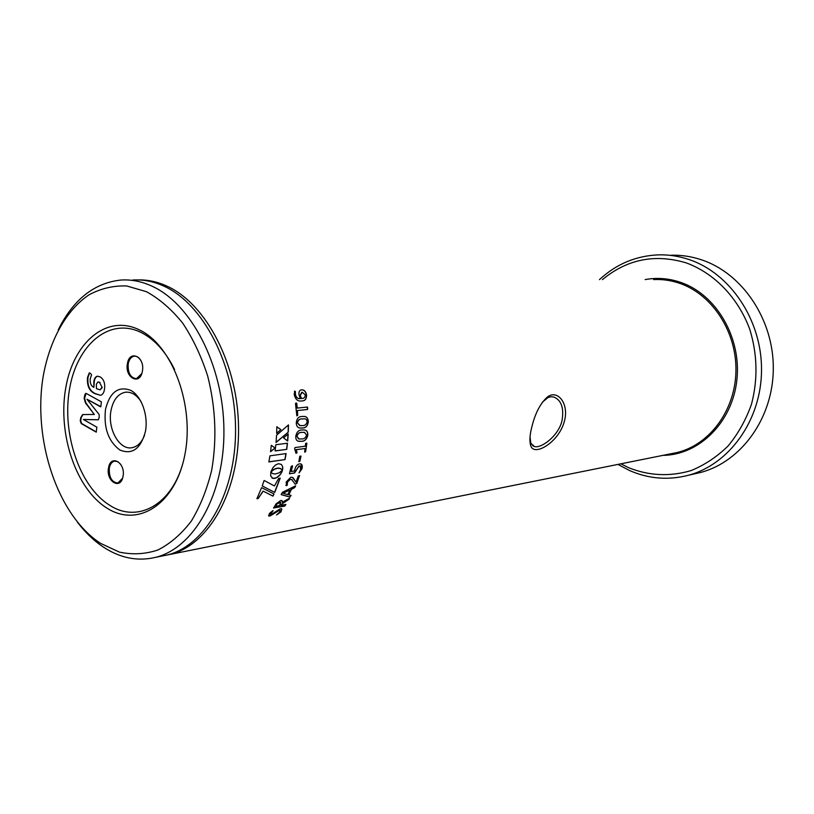 <?xml version="1.0" encoding="UTF-8"?>
<svg xmlns="http://www.w3.org/2000/svg" width="814" height="814" viewBox="0 0 814 814"><rect width="100%" height="100%" fill="white"/><g stroke="black" fill="none" stroke-linecap="round" stroke-linejoin="round"><path stroke-width="1.22" d="M530.036 436.955L530.809 443.233L534.35 446.489C540.872 448.85 558.323 436.151 561.945 420.98C564.163 408.302 561.487 400.325 553.907 397.039L550.976 396.754L548.005 397.558L542.5 402.055M532.041 426.078C535.317 413.125 540.323 403.53 547.069 397.293C557.295 388.716 569.444 403.49 564.356 421.357C558.75 442.704 533.648 456.888 530.759 445.685C529.314 441.31 529.751 434.768 532.041 426.078M106.99 508.139C76.089 489.021 57.692 434.391 65.639 388.553C73.148 342.521 106.675 313.655 139.479 329.914C172.426 345.421 194.841 405.657 184.809 455.046C175.244 504.68 137.719 527.95 106.99 508.139M174.542 369.454C165.7 351.638 154.599 339.326 141.239 332.539C109.432 316.727 76.831 344.627 69.505 389.296C61.762 433.77 79.67 486.782 109.687 505.25C137.841 523.789 172.843 504.558 183.628 460.419M123.006 476.434C125.885 462.688 110.643 453.825 108.537 467.847C105.667 481.369 120.757 490.506 123.006 476.434M120.798 464.448L117.857 461.67L114.581 461.1C111.894 461.772 110.144 464.072 109.33 467.999C108.893 477.35 111.762 482.356 117.918 483.007L122.568 478.194M145.411 431.573C148.524 415.455 141.494 395.94 130.688 390.323C118.274 385.826 109.88 392.175 105.505 409.34C103.541 427.737 108.293 441.28 119.79 449.969C132.112 455.067 140.659 448.931 145.411 431.573M141.168 401.78C136.61 394.79 131.319 391.605 125.275 392.246C117.979 393.813 113.238 399.857 111.03 410.388C107.224 428.744 119.505 450.641 132.244 447.659C137.658 446.499 141.748 442.389 144.516 435.317M142.358 371.367C145.36 357.041 129.619 349.043 127.422 363.604C124.44 377.696 140.018 385.989 142.358 371.367M140.873 360.531C139.082 357.427 136.884 355.972 134.29 356.176C131.207 356.766 129.182 359.3 128.225 363.756C127.686 372.873 130.433 377.849 136.477 378.683L141.778 373.575M694.281 473.921L700.722 472.435C741.228 461.782 773.086 418.142 773.3 368.742C773.727 319.363 742.154 273.026 701.22 259.717C691.33 256.461 681.349 254.955 671.255 255.199M620.879 463.817L628.479 467.633C648.972 475.854 669.871 476.831 691.157 470.563C704.731 464.977 717.042 456.786 728.103 445.97C738.125 433.821 745.909 419.922 751.475 404.263C757.987 379.344 757.427 354.375 749.796 329.375C738.054 297.537 714.132 273.005 686.039 262.83C654.914 253.612 627.045 259.218 602.431 279.629M599.46 279.629C616.269 264.051 635.948 255.789 658.506 254.853C668.67 254.599 678.744 256.135 688.715 259.442C730.016 272.924 761.935 319.983 761.528 370.126C761.344 420.278 729.202 464.529 688.349 475.284C668.111 480.464 648.453 478.846 629.354 470.441L617.958 464.407M100.57 543.365L119.343 552.085C132.356 554.894 145.218 554.202 157.926 549.989C170.248 543.721 181.369 534.096 191.28 521.143C200.203 506.44 207.01 489.418 211.711 470.054C216.992 439.092 215.669 407.814 207.743 376.251C201.363 356.39 193.03 338.705 182.743 323.199C171.591 309.371 159.493 298.87 146.449 291.687L126.669 285.958C113.451 285.5 100.895 288.451 89.011 294.831C66.158 310.175 49.725 340.12 43.234 376.058C32.529 439.835 57.509 515.455 100.57 543.365M58.262 329.792C73.291 299.603 94.119 283.028 120.737 280.057C131.105 279.334 141.514 281.369 151.964 286.152C191.392 303.897 223.453 365.69 223.921 429.924C224.613 494.21 194.047 547.954 155.667 557.315C138.004 561.538 120.818 558.272 104.1 547.537C94.373 541.188 85.511 532.783 77.493 522.293M161.03 556.237L167.277 554.985C205.637 545.634 236.202 492.307 235.551 428.591C235.144 364.916 203.174 303.683 163.797 286.09C153.358 281.349 142.959 279.334 132.59 280.047M164.031 555.636L170.279 554.375C208.638 545.034 239.194 491.819 238.553 428.245C238.156 364.723 206.217 303.632 166.85 286.07C157.275 281.725 147.71 279.67 138.146 279.924M268.864 461.925L285.022 459.605L286.111 453.581L269.943 455.83L268.864 461.925M270.553 451.699L275.183 448.026L271.306 445.309L270.553 451.699M275.244 474.023L272.7 473.606L270.828 472.059L270.686 476.007L272.924 478.357L276.384 477.818L280.321 474.511L282.448 470.309L279.039 472.853L275.244 474.023M287.698 441.056L288.207 433.984L283.547 437.891L287.698 441.056M288.482 424.908L276.567 435.225L276.048 442.531L288.298 432.081L288.482 424.908M276.648 433.435L276.821 426.74L280.871 429.599L276.648 433.435M275.101 450.956L286.742 449.369L287.484 443.213L275.834 444.739L275.101 450.956M272.985 496.133L274.013 493.976L261.62 487.627L256.898 498.717L258.18 498.504L263.207 491.168L272.985 496.133L273.85 493.894M262.24 485.948L274.725 492.419L280.209 478.144L278.673 478.388L274.44 485.958L264.112 480.474L262.24 485.948M270.889 471.927L274.277 469.363L277.421 468.264L280.209 468.477L282.468 470.166L282.672 466.809L281.441 464.479L278.48 463.685L275.519 464.998L272.914 467.684L270.869 471.906M306.563 395.075C306.563 399.165 304.914 401.109 301.628 400.936C297.863 401.607 295.39 399.46 294.21 394.505L294.729 391.168L295.401 391.473L295.441 394.464C296.235 397.537 297.853 398.921 300.295 398.626L299.023 394.851C298.616 391.819 299.46 390.14 301.567 389.814L301.719 389.794C304.294 389.784 305.901 391.544 306.563 395.075L306.4 395.105C306.41 399.135 304.812 401.078 301.618 400.936M297.293 408.089L296.723 403.357L297.13 408.099L307.366 407.041L307.733 408.241L307.529 409.493L297.293 410.561L307.366 409.493L307.244 407.051M296.734 415.832L297.69 415.303L297.456 410.561M296.835 415.832L295.482 403.49L296.876 403.347M308.343 421.733C307.702 426.058 305.667 428.144 302.259 428.011L300.305 428.062C297.761 427.981 296.408 426.231 296.265 422.802C296.805 418.427 298.799 416.33 302.228 416.483L303.622 416.422C306.461 416.249 308.028 418.02 308.343 421.733L308.18 421.723C307.539 426.027 305.515 428.123 302.096 427.981L299.705 427.981M307.824 435.083C306.878 439.336 304.721 441.422 301.353 441.32L298.84 441.33C296.683 441.066 295.665 439.387 295.777 436.284C296.622 431.959 298.748 429.853 302.136 429.965L304.222 429.924C306.695 430.067 307.896 431.786 307.824 435.083L307.661 435.042C306.725 439.285 304.568 441.371 301.2 441.28L298.138 441.157M304.68 452.177L305.647 451.648L306.868 443.162L305.484 451.577L304.68 452.177L304.975 448.524L296.184 449.735L297.09 452.564L296.072 453.378L294.627 448.718L295.034 447.568L305.311 446.174L305.677 443.304L306.868 443.162M298.779 461.64L299.928 461.162L300.997 456.084L299.776 461.08L298.758 461.619M298.87 461.691L299.796 456.257L300.997 456.084M292.582 466.127L291.137 471.479L294.495 470.96L294.912 469.261C295.706 466.259 297.242 464.448 299.532 463.817L300.793 463.868C302.309 464.611 302.686 466.28 301.933 468.854L299.114 472.873L300.702 469.149L300.051 466.056L299.135 466.025L294.526 473.026L289.438 473.779L291.188 466.371L292.399 465.812M295.156 484.147L296.764 483.536L299.511 475.569L296.632 483.414L295.075 484.106M295.299 484.269L291.585 479.446L290.283 479.365L287.484 482.092L287.271 485.185L286.426 485.622L286.213 482L290.761 477.289L292.399 477.36L296.042 482.132L298.28 475.905L299.654 475.681M295.451 486.691L291.402 489.397L294.587 487.657L295.197 486.009L282.397 492.328L281.156 494.536M281.278 494.658L289.886 497.059L291.076 495.411L288.797 494.831L291.402 489.397M289.326 499.043L281.41 504.365L289.204 498.901M273.535 507.977L284.717 506.125L285.887 504.456L280.779 505.352L281.41 504.365M273.606 508.078L276.048 503.897L280.688 500.529L281.888 500.569L282.295 502.258L289.53 498.219M281.023 511.823L276.557 514.997L279.67 512.057L280.057 510.388L279.304 510.368L270.024 516.025L268.783 515.995L269.383 513.481L272.741 510.734L270.797 513.196L270.462 514.529L271.093 514.55L280.281 508.791L281.624 508.852L281.023 511.823L276.587 514.835M101.77 387.566L100.081 389.825L96.479 388.695L96.337 384.31L97.884 381.969L99.532 382.417L102.218 387.535L99.532 382.417M100.163 389.814L102.218 387.535M99.98 382.387L98.209 381.969M93.885 387.383L93.834 381.532C94.271 378.49 95.452 376.709 97.365 376.2L100.132 376.882C103.846 379.273 105.301 383.425 104.477 389.326C103.968 392.745 102.635 394.739 100.478 395.289L94.872 393.64C89.275 391.107 86.833 385.694 87.536 377.431L89.265 372.924L90.283 373.25L91.555 374.705L90.242 378.917C89.855 383.15 91.066 385.968 93.885 387.383L94.282 381.501C94.719 378.5 95.869 376.719 97.761 376.18M100.437 395.299L95.319 393.61C89.733 391.066 87.281 385.663 87.983 377.401L89.571 372.934M100.509 406.766L86.966 399.226L99.125 414.458L99.206 417.47L98.28 419.81L83.415 419.495L96.876 427.187L96.205 432.122L81.237 423.585L80.24 420.879L80.82 417.511L82.611 414.591L94.322 414.438L85.48 402.971L84.157 398.372L84.768 394.882L85.724 393.396L86.467 393.569L101.374 401.821L100.814 406.735M100.875 406.685L86.966 399.226M98.392 419.77L83.425 419.454M96.388 432L81.685 423.545L80.688 420.838L81.268 417.47L82.967 414.56M94.302 414.529L85.928 402.93L84.605 398.341L86.009 393.396M268.885 461.823L285.022 459.605M284.869 459.523L285.938 453.602M270.584 451.495L275.03 447.965L271.306 445.37M271.927 477.889L272.466 478.205M272.314 478.093L272.924 478.357M272.782 478.256L273.433 478.449M273.28 478.337L273.972 478.459M273.819 478.357L274.552 478.408M274.41 478.296L275.163 478.276M275.01 478.164L275.773 478.072M275.62 477.971L276.384 477.818M276.231 477.706L276.984 477.492M276.841 477.391L277.584 477.116M277.442 477.014L278.174 476.689M278.032 476.577L278.754 476.2M278.602 476.098L279.304 475.681M279.151 475.579L279.823 475.111M279.68 475.01L280.321 474.511M280.169 474.409L280.789 473.87M280.637 473.768L281.217 473.209M281.064 473.107L281.593 472.517M281.441 472.415L281.929 471.794M281.786 471.693L282.224 471.062M287.535 440.934L288.034 434.127M276.068 442.328L288.298 432.081M288.136 432.051L288.319 425.05M276.658 433.241L280.871 429.599M280.708 429.568L276.821 426.831M275.112 450.864L286.742 449.369M286.589 449.308L287.322 443.233M263.207 491.168L272.853 496.001M258.18 498.504L263.064 491.035M256.98 498.544L258.038 498.361M262.25 485.917L274.725 492.419M274.583 492.287L280.016 478.174M271.825 470.838L272.354 470.634M272.202 470.533L272.771 470.319M272.619 470.217L273.239 469.993M273.087 469.902L273.738 469.668M273.585 469.576L274.277 469.363M274.125 469.271L274.857 469.078M274.705 468.986L275.458 468.813M275.305 468.722L276.088 468.579M275.936 468.488L276.74 468.396M276.587 468.304L277.421 468.264M277.269 468.172L278.073 468.203M277.92 468.111L278.683 468.192M278.53 468.101L279.243 468.243M279.09 468.152L279.751 468.345M279.589 468.254L280.209 468.477M280.057 468.386L280.616 468.64M280.464 468.549L280.993 468.823M282.346 470.004L282.651 469.454M282.499 469.363L282.743 468.742M282.59 468.65L282.784 468.06M282.631 467.969L282.753 467.419M282.6 467.328L282.672 466.809M294.454 391.219L295.248 391.503L295.279 394.495C296.103 397.578 297.721 398.962 300.132 398.646L300.295 398.626M301.058 389.916L301.556 389.835C304.131 389.814 305.749 391.575 306.4 395.105M301.709 392.307L300.152 395.289L301.363 398.484L302.086 398.392M300.152 395.289L301.526 398.463C303.815 398.687 305.077 397.527 305.331 394.983L302.269 392.216L300.305 395.258M297.69 415.303L297.293 410.561M297.527 415.303L296.713 415.832M296.062 402.981L296.723 403.357M303.744 416.422C306.44 416.381 307.926 418.152 308.18 421.723M304.222 418.854L302.228 418.925C299.644 418.681 298.005 419.963 297.314 422.771L299.745 425.6M297.314 422.771L300.183 425.651L302.218 425.58C304.731 425.824 306.369 424.542 307.143 421.744C306.837 419.627 305.799 418.661 304.049 418.844L302.391 418.935C299.806 418.691 298.168 419.973 297.476 422.792M304.66 429.985C306.756 430.352 307.763 432.041 307.661 435.042M304.701 432.376L301.963 432.356C299.41 432.153 297.7 433.435 296.825 436.212L298.524 438.888M296.825 436.212L299.013 438.99L301.475 438.939C303.958 439.153 305.677 437.871 306.644 435.103L304.324 432.315L302.126 432.387C299.572 432.183 297.863 433.475 296.988 436.253M304.975 448.524L296.021 449.674L296.937 452.503L295.95 453.317M301.933 468.854L299.013 472.781M300.244 466.137L298.982 465.934L294.373 472.924L289.438 473.779M291.137 471.479L292.43 466.035M301.129 464L301.78 468.762M292.246 479.812L290.14 479.253L287.342 481.969L287.128 485.063L285.846 485.51M293.04 477.686L296.042 482.132M288.797 494.831L291.27 489.265M291.025 495.39L289.753 496.916L281.156 494.525M295.563 485.866L295.309 486.569M282.906 493.243L287.81 494.607L289.998 490.069L282.906 493.233L289.998 490.069M280.779 505.352L281.278 504.202M285.775 504.456L284.595 505.962L273.524 507.936M282.112 500.712L282.295 502.258M280.759 502.38L279.68 502.136L277.065 503.724L276.343 505.077L277.065 503.724M276.343 505.077L275.59 506.288L276.221 504.924M275.59 506.288L279.568 505.565L280.657 502.319L277.187 503.876M280.148 510.449L279.192 510.205L269.922 515.852L268.478 515.689M273.148 510.683L270.299 514.326M281.868 509.025L280.911 511.66M645.156 279.589C656.969 277.421 668.772 278.327 680.555 282.336C716.086 294.281 741.676 337.545 736.863 380.016C732.346 422.537 698.961 455.097 662.901 455.372M170.279 554.375L677.004 452.543C709.472 444.882 735.235 410.531 735.937 371.194C736.802 331.888 712.26 294.414 679.751 283.353C671.133 280.392 662.423 279.141 653.611 279.578M545.685 398.952L547.069 397.293M115.1 461.029L114.581 461.1M126.73 392.124L125.275 392.246M134.91 356.135L134.29 356.176M167.277 554.985L155.667 557.315M700.722 472.435L688.349 475.284M532.661 445.726L534.35 446.489M530.809 443.233L530.759 445.685"/></g></svg>
